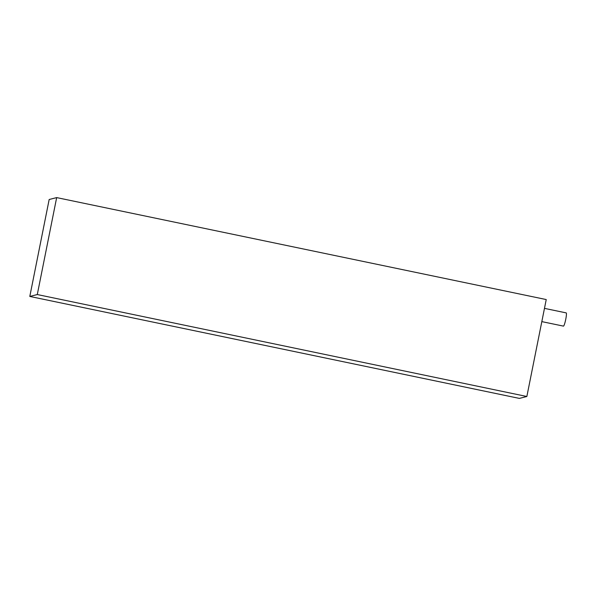 <?xml version="1.0" encoding="UTF-8"?>
<svg xmlns="http://www.w3.org/2000/svg" width="596" height="596" viewBox="0 0 596 596"><rect width="100%" height="100%" fill="white"/><g stroke="black" fill="none" stroke-linecap="round" stroke-linejoin="round"><path stroke-width="0.89" d="M566.14 312.893A6.757 0.872 101.8 0 1 566.2 312.893A6.757 0.872 101.8 0 1 565.716 319.478A6.757 0.872 101.8 0 1 563.503 326.116A6.757 0.872 101.8 0 1 563.443 326.116A6.757 0.872 101.8 0 1 563.399 326.094M29.8 296.443L519.369 398.404L526.857 396.496L546.234 299.557L56.665 197.596L49.17 199.504L29.8 296.443L37.287 294.543L526.857 396.496M37.287 294.543L56.665 197.596M563.443 326.116L541.824 321.616M566.2 312.893L544.468 308.37"/></g></svg>
